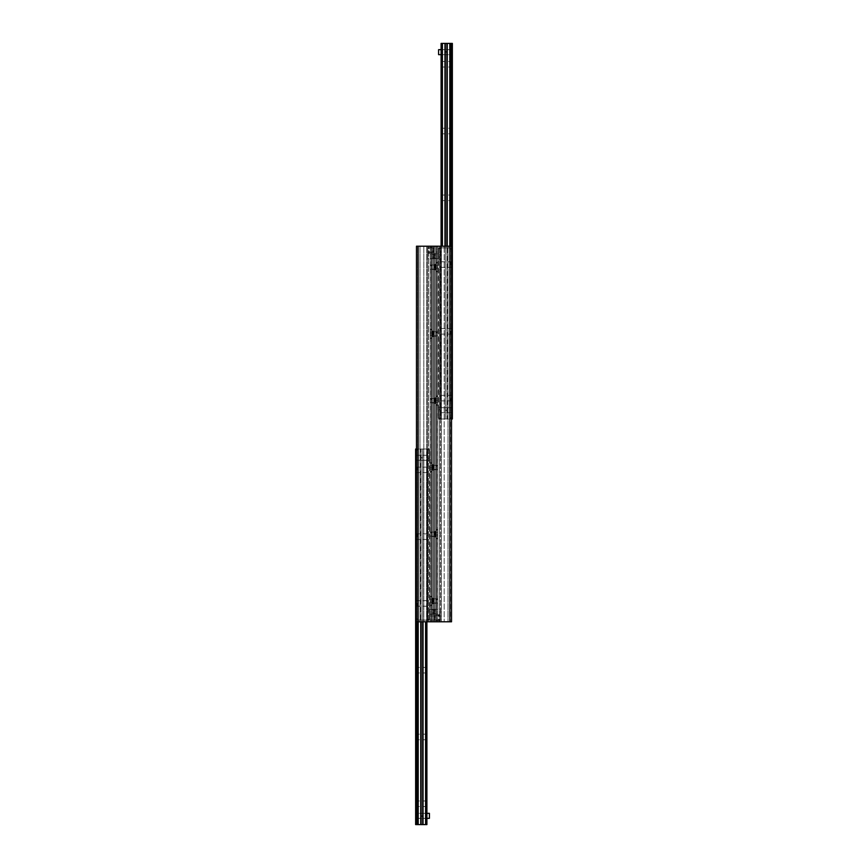 <?xml version="1.0" encoding="UTF-8"?>
<svg xmlns="http://www.w3.org/2000/svg" width="868" height="868" viewBox="0 0 868 868"><rect width="100%" height="100%" fill="white"/><g stroke="black" fill="none" stroke-linecap="round" stroke-linejoin="round"><path stroke-width="0.65" stroke-dasharray="4.34 3.25" d="M430.246 620.088L430.246 615.976L430.246 620.088L434 620.088L434 615.976L434 620.088L434 615.976L434 620.088L437.754 620.088L437.754 615.976L437.754 620.088M430.246 252.024L430.246 247.912L430.246 252.024L434 252.024L434 247.912L434 252.024L434 247.912L434 252.024L437.754 252.024L437.754 247.912L437.754 252.024M430.246 258.642L430.246 253.803L430.246 258.642L434 258.642L434 253.803L434 258.642L434 253.803L434 258.642L437.754 258.642L437.754 253.803L437.754 258.642M430.246 614.197L430.246 609.358L430.246 614.197L434 614.197L434 609.358L434 614.197L434 609.358L434 614.197L437.754 614.197L437.754 609.358L437.754 614.197M434 602.978L434 598.866L434 602.978L437.754 602.978L437.754 598.866L437.754 602.978M437.754 528.938L437.754 539.375L437.754 528.938L435.248 531.444L435.248 536.869L435.248 531.444L434 531.444L434 536.869L434 531.444M437.754 539.375L435.248 536.869L434 536.869M434 469.436L434 465.335L434 469.436L437.754 469.436L437.754 465.335L437.754 469.436M437.754 395.396L437.754 405.833L437.754 395.396L435.248 397.902L435.248 403.327L435.248 397.902L434 397.902L434 403.327L434 397.902M437.754 405.833L435.248 403.327L434 403.327M434 335.894L434 331.793L434 335.894L437.754 335.894L437.754 331.793L437.754 335.894M437.754 261.865L437.754 272.292L437.754 261.865L435.248 264.36L435.248 269.785L435.248 264.36L434 264.36L434 269.785L434 264.36M437.754 272.292L435.248 269.785L434 269.785M436.083 621.792L416.477 621.792L430.452 621.792L416.477 621.792L416.477 246.208L434 246.208L434 621.792L434 246.208L451.523 246.208L451.523 621.792L436.083 621.792L436.083 246.208M450.405 246.208L451.523 246.208L451.523 621.792L451.523 246.208L448.018 246.208L450.405 246.208L450.405 621.792L450.405 246.208M444.188 246.208L448.018 246.208L441.389 246.208L444.188 246.208L444.188 621.792L444.188 246.208M440.434 246.208L439.425 246.208L440.434 246.208L440.434 621.792L440.434 246.208M437.754 246.208L439.425 246.208L437.754 246.208L437.754 621.792L437.754 246.208M437.689 246.208L437.678 621.792L437.689 246.208M434 536.207L434 532.106L434 536.207L430.246 536.207L430.246 532.106L430.246 536.207M430.246 595.708L430.246 606.135L430.246 595.708L432.752 598.215L432.752 603.64L432.752 598.215L434 598.215L434 603.64L434 598.215M430.246 606.135L432.752 603.64L434 603.64M434 402.665L434 398.564L434 402.665L430.246 402.665L430.246 398.564L430.246 402.665M430.246 462.167L430.246 472.604L430.246 462.167L432.752 464.673L432.752 470.098L432.752 464.673L434 464.673L434 470.098L434 464.673M430.246 472.604L432.752 470.098L434 470.098M434 269.123L434 265.022L434 269.123L430.246 269.123L430.246 265.022L430.246 269.123M430.246 328.625L430.246 339.062L430.246 328.625L432.752 331.131L432.752 336.556L432.752 331.131L434 331.131L434 336.556L434 331.131M430.246 339.062L432.752 336.556L434 336.556M416.477 246.208L416.477 621.792L416.477 246.208L417.595 246.208L416.477 246.208M419.982 246.208L423.812 246.208L419.982 246.208L419.982 621.792L419.982 246.208M426.611 246.208L423.812 246.208L427.566 246.208L426.611 246.208L426.611 621.792L426.611 246.208M428.575 246.208L430.246 246.208L428.575 246.208L428.575 621.792L428.575 246.208M430.246 246.208L430.246 621.792L430.246 246.208M430.311 246.208L430.322 621.792L430.311 246.208M421.902 816.473L422.26 815.833L421.533 815.833L421.902 816.473M426.904 815.833L426.904 818.34L426.904 815.833M415.642 815.833L415.642 818.34L415.642 815.833M415.642 457.783L415.642 460.29L415.642 457.783M426.904 457.783L426.904 460.29L426.904 457.783M421.902 457.143C421.902 458.521 421.902 458.521 421.902 457.143M415.642 803.735L415.642 799.558L415.642 803.735M417.041 803.735L417.041 806.513L417.041 803.735M426.904 803.735L426.904 806.513L426.904 803.735M415.642 736.965L415.642 732.787L415.642 736.965M417.041 736.965L417.041 734.187L417.041 736.965M426.904 736.965L426.904 734.187L426.904 736.965M415.642 670.194L415.642 674.371L415.642 670.194M417.041 670.194L417.041 672.971L417.041 670.194M426.904 670.194L426.904 672.971L426.904 670.194M415.642 603.423L415.642 607.6L415.642 603.423M417.041 603.423L417.041 606.2L417.041 603.423M426.904 603.423L426.904 606.2L426.904 603.423M415.642 536.663L415.642 532.485L415.642 536.663M417.041 536.663L417.041 533.885L417.041 536.663M426.904 536.663L426.904 533.885L426.904 536.663M415.642 469.892L415.642 465.715L415.642 469.892M417.041 469.892L417.041 467.114L417.041 469.892M426.904 469.892L426.904 467.114L426.904 469.892M426.904 621.792L426.904 449.027L426.904 620.121L426.904 449.027L426.904 620.121L429.41 620.121L427.74 620.121L427.74 619.285L429.41 619.285L427.74 619.285L427.74 620.121L429.41 620.121L429.41 610.942L429.41 620.121L418.137 620.121L426.904 620.121L418.137 620.121L416.477 618.45L418.137 620.121L416.477 618.45L418.137 620.121L426.904 620.121L426.904 449.027L418.137 449.027L416.477 450.687L416.477 618.45L416.477 450.687L418.137 449.027L416.477 450.687L418.137 449.027L429.41 449.027L427.74 449.027L427.74 449.863L429.41 449.863L429.41 458.206L429.41 449.027L429.41 620.121L429.41 449.027L429.41 449.863L427.74 449.863L427.74 449.027L429.41 449.027L425.591 449.027L426.904 449.027L426.904 824.6L417.725 824.6L417.725 449.027L416.477 449.027L418.202 449.027L417.725 621.792M420.752 824.6L420.752 449.027L418.202 449.027L421.11 449.027L420.752 621.792M422.683 621.792L422.683 449.027L425.591 449.027L422.683 449.027L422.683 824.6L422.738 449.027L421.067 449.027L422.738 449.027L422.705 621.792M422.705 824.6L422.738 449.027L422.738 824.6M421.067 824.6L421.089 449.027L421.11 824.6M417.725 824.6L415.642 824.6L415.642 449.027L416.477 449.027L416.477 621.792M446.098 51.527L445.74 52.167L446.467 52.167L446.098 51.527M441.096 52.167L441.096 49.66L441.096 52.167M452.358 52.167L452.358 49.66L452.358 52.167M452.358 410.217L452.358 407.71L452.358 410.217M441.096 410.217L441.096 407.71L441.096 410.217M446.098 410.857C446.098 409.479 446.098 409.479 446.098 410.857M452.358 64.265L452.358 68.442L452.358 64.265M450.959 64.265L450.959 67.042L450.959 64.265M441.096 64.265L441.096 67.042L441.096 64.265M452.358 131.035L452.358 135.213L452.358 131.035M450.959 131.035L450.959 128.258L450.959 131.035M441.096 131.035L441.096 128.258L441.096 131.035M452.358 197.806L452.358 193.629L452.358 197.806M450.959 197.806L450.959 195.029L450.959 197.806M441.096 197.806L441.096 195.029L441.096 197.806M452.358 264.577L452.358 260.4L452.358 264.577M450.959 264.577L450.959 261.8L450.959 264.577M441.096 264.577L441.096 261.8L441.096 264.577M452.358 331.337L452.358 335.515L452.358 331.337M450.959 331.337L450.959 334.115L450.959 331.337M441.096 331.337L441.096 334.115L441.096 331.337M452.358 398.108L452.358 402.285L452.358 398.108M450.959 398.108L450.959 400.886L450.959 398.108M441.096 398.108L441.096 400.886L441.096 398.108M441.096 246.208L441.096 418.973L441.096 247.879L441.096 418.973L441.096 247.879L438.59 247.879L440.26 247.879L440.26 248.715L438.59 248.715L440.26 248.715L440.26 247.879L438.59 247.879L438.59 257.058L438.59 247.879L449.863 247.879L441.096 247.879L449.863 247.879L451.523 249.55L449.863 247.879L451.523 249.55L449.863 247.879L441.096 247.879L441.096 418.973L449.863 418.973L451.523 417.313L451.523 249.55L451.523 417.313L449.863 418.973L451.523 417.313L449.863 418.973L438.59 418.973L440.26 418.973L440.26 418.137L438.59 418.137L438.59 409.794L438.59 418.973L438.59 247.879L438.59 418.973L438.59 418.137L440.26 418.137L440.26 418.973L438.59 418.973L442.409 418.973L441.096 418.973L441.096 43.4L450.275 43.4L450.275 418.973L451.523 418.973L449.798 418.973L450.275 246.208M447.248 43.4L447.248 418.973L449.798 418.973L446.89 418.973L447.248 246.208M445.317 246.208L445.317 418.973L442.409 418.973L445.317 418.973L445.317 43.4L445.262 418.973L446.933 418.973L445.262 418.973L445.295 246.208M445.295 43.4L445.262 418.973L445.262 43.4M446.933 43.4L446.911 418.973L446.89 43.4M450.275 43.4L452.358 43.4L452.358 418.973L451.523 418.973L451.523 246.208M427.74 449.863L427.74 458.206L427.74 449.863M429.41 610.942L429.41 608.848L429.41 610.942L427.74 610.942L427.74 619.285L427.74 608.848L429.41 608.848L427.74 608.848L427.74 610.942L429.41 610.942M429.41 458.206L429.41 460.29L429.41 458.206L427.74 458.206L427.74 460.29L429.41 460.29L429.41 455.288L429.41 460.29L427.74 460.29L427.74 458.206L429.41 458.206M426.904 449.027L427.74 449.027L427.74 620.121L427.74 449.027L426.904 449.027M426.904 620.121L427.74 620.121L426.904 620.121M416.477 618.45L416.477 450.687L416.477 618.45M440.26 418.137L440.26 409.794L440.26 418.137M438.59 257.058L438.59 259.152L438.59 257.058L440.26 257.058L440.26 248.715L440.26 259.152L438.59 259.152L440.26 259.152L440.26 257.058L438.59 257.058M438.59 409.794L438.59 407.71L438.59 409.794L440.26 409.794L440.26 407.71L438.59 407.71L438.59 412.712L438.59 407.71L440.26 407.71L440.26 409.794L438.59 409.794M441.096 418.973L440.26 418.973L440.26 247.879L440.26 418.973L441.096 418.973M441.096 247.879L440.26 247.879L441.096 247.879M451.523 249.55L451.523 417.313L451.523 249.55M433.588 258.317L433.165 253.727L433.165 258.729L430.246 258.729L430.246 253.727L430.246 258.729M430.246 259.152L430.246 253.304L430.246 259.152L427.74 259.152L427.74 253.304L427.74 259.152M433.588 613.86L433.165 609.271L433.165 614.273L430.246 614.273L430.246 609.271L430.246 614.273M430.246 614.696L430.246 608.848L430.246 614.696L427.74 614.696L427.74 608.848L427.74 614.696M434.412 254.14L434.835 258.729L434.835 253.727L437.754 253.727L437.754 258.729L437.754 253.727M437.754 253.304L437.754 259.152L437.754 253.304L440.26 253.304L440.26 259.152L440.26 253.304M434.412 609.683L434.835 614.273L434.835 609.271L437.754 609.271L437.754 614.273L437.754 609.271M437.754 608.848L437.754 614.696L437.754 608.848L440.26 608.848L440.26 614.696L440.26 608.848M441.096 412.712L452.358 412.712L452.358 407.71L452.358 412.712L441.096 412.712M441.096 407.71L452.358 407.71L441.096 407.71M426.904 455.288L415.642 455.288L415.642 460.29L415.642 455.288L426.904 455.288M426.904 460.29L415.642 460.29L426.904 460.29M441.096 54.662L438.59 54.662L438.59 49.66L452.358 49.66L452.358 54.662L441.096 54.662L452.358 54.662L452.358 49.66L441.096 49.66M426.904 813.338L429.41 813.338L429.41 818.34L415.642 818.34L415.642 813.338L426.904 813.338L415.642 813.338L415.642 818.34L426.904 818.34M437.798 262.071L437.798 272.085L437.798 262.071L437.548 272.085L437.548 262.071L435.118 264.501L435.118 269.655L435.118 264.501L434.944 269.579L434.944 264.577L431.537 264.577L431.537 269.579L431.125 264.99M435.714 268.744L435.714 265.413L435.714 268.744L437.798 268.744L437.798 267.073L437.798 268.744L435.714 268.744M437.798 267.073L435.714 267.073L437.798 267.073L437.798 265.413L437.798 267.073M437.798 265.413L435.714 265.413L437.798 265.413M437.798 395.613L437.798 405.627L437.798 395.613L437.548 405.627L437.548 395.613L435.118 398.043L435.118 403.197L435.118 398.043L434.944 403.121L434.944 398.108L431.537 398.108L431.537 403.121L431.125 398.531M435.714 402.285L435.714 398.944L435.714 402.285L437.798 402.285L437.798 400.615L437.798 402.285L435.714 402.285M437.798 400.615L435.714 400.615L437.798 400.615L437.798 398.944L437.798 400.615M437.798 398.944L435.714 398.944L437.798 398.944M437.798 529.144L437.798 539.158L437.798 529.144L437.548 539.158L437.548 529.144L435.118 531.574L435.118 536.728L435.118 531.574L434.944 536.663L434.944 531.65L431.537 531.65L431.537 536.663L431.125 532.062M435.714 535.827L435.714 532.485L435.714 535.827L437.798 535.827L437.798 534.156L437.798 535.827L435.714 535.827M437.798 534.156L435.714 534.156L437.798 534.156L437.798 532.485L437.798 534.156M437.798 532.485L435.714 532.485L437.798 532.485M430.202 328.842L430.202 338.856L430.202 328.842L430.452 338.856L430.452 328.842L432.882 331.272L432.882 336.426L432.882 331.272L433.056 336.35L433.056 331.337L436.463 331.337L436.463 336.35L436.875 331.76M432.286 335.515L432.286 332.173L432.286 335.515L430.202 335.515L430.202 333.844L430.202 335.515L432.286 335.515M430.202 333.844L432.286 333.844L430.202 333.844L430.202 332.173L430.202 333.844M430.202 332.173L432.286 332.173L430.202 332.173M430.202 462.373L430.202 472.387L430.202 462.373L430.452 472.387L430.452 462.373L432.882 464.803L432.882 469.957L432.882 464.803L433.056 469.892L433.056 464.879L436.463 464.879L436.463 469.892L436.875 465.302M432.286 469.056L432.286 465.715L432.286 469.056L430.202 469.056L430.202 467.385L430.202 469.056L432.286 469.056M430.202 467.385L432.286 467.385L430.202 467.385L430.202 465.715L430.202 467.385M430.202 465.715L432.286 465.715L430.202 465.715M430.202 595.915L430.202 605.929L430.202 595.915L430.452 605.929L430.452 595.915L432.882 598.345L432.882 603.499L432.882 598.345L433.056 603.423L433.056 598.421L436.463 598.421L436.463 603.423L436.875 598.833M432.286 602.587L432.286 599.256L432.286 602.587L430.202 602.587L430.202 600.927L430.202 602.587L432.286 602.587M430.202 600.927L432.286 600.927L430.202 600.927L430.202 599.256L430.202 600.927M430.202 599.256L432.286 599.256L430.202 599.256M440.26 620.642L440.26 615.423L440.26 620.642L437.754 620.642L440.26 620.642M440.26 619.871L437.754 619.871L437.754 616.54L440.26 616.54M437.754 619.871L437.754 615.531L437.754 619.524L440.26 619.524M440.26 615.651L437.754 615.651L437.754 616.54M437.754 615.651L440.26 615.423L437.754 615.423L437.754 619.524M434.412 615.944L434.835 620.533L434.835 615.531L437.754 615.531M427.74 247.467L427.74 252.469L430.246 252.469L430.246 251.633L430.246 252.469L427.74 252.469L427.74 247.467L430.246 247.467L427.74 247.467M430.246 248.302L430.246 252.469L430.246 247.467L430.246 248.302L427.74 248.302L430.246 248.302M433.588 252.056L433.165 247.467L433.165 252.469L430.246 252.469M448.018 246.208L448.018 621.792L448.018 246.208M441.389 246.208L441.389 621.792L441.389 246.208M439.425 246.208L439.425 621.792L439.425 246.208M449.863 246.208L449.863 621.792M431.917 246.208L431.917 621.792M418.137 246.208L418.137 621.792M417.595 246.208L417.595 621.792L417.595 246.208M423.812 246.208L423.812 621.792L423.812 246.208M427.566 246.208L427.566 621.792L427.566 246.208M418.202 824.6L418.202 621.792M423.041 824.6L423.041 621.792M425.591 824.6L425.591 621.792M416.477 449.027L416.477 824.6M449.798 43.4L449.798 246.208M444.959 43.4L444.959 246.208M442.409 43.4L442.409 246.208M451.523 418.973L451.523 43.4M440.26 616.193L437.754 616.193M440.26 620.414L437.754 620.414M430.246 251.633L427.74 251.633L430.246 251.633M430.246 615.976L437.754 615.976M430.246 247.912L437.754 247.912M430.246 253.803L437.754 253.803M430.246 609.358L437.754 609.358M434 598.866L437.754 598.866M434 465.335L437.754 465.335M434 331.793L437.754 331.793M437.548 246.208L437.548 621.792M434 532.106L430.246 532.106M434 398.564L430.246 398.564M434 265.022L430.246 265.022M430.452 246.208L430.452 621.792M415.642 799.558L417.041 800.958L426.904 800.958M415.642 807.913L417.041 806.513L426.904 806.513M415.642 732.787L417.041 734.187L426.904 734.187M415.642 741.142L417.041 739.742L426.904 739.742M415.642 666.027L417.041 667.427L426.904 667.427M415.642 674.371L417.041 672.971L426.904 672.971M415.642 599.256L417.041 600.656L426.904 600.656M415.642 607.6L417.041 606.2L426.904 606.2M415.642 532.485L417.041 533.885L426.904 533.885M415.642 540.829L417.041 539.429L426.904 539.429M415.642 465.715L417.041 467.114L426.904 467.114M415.642 474.058L417.041 472.659L426.904 472.659M452.358 68.442L450.959 67.042L441.096 67.042M452.358 60.087L450.959 61.487L441.096 61.487M452.358 135.213L450.959 133.813L441.096 133.813M452.358 126.858L450.959 128.258L441.096 128.258M452.358 201.973L450.959 200.573L441.096 200.573M452.358 193.629L450.959 195.029L441.096 195.029M452.358 268.744L450.959 267.344L441.096 267.344M452.358 260.4L450.959 261.8L441.096 261.8M452.358 335.515L450.959 334.115L441.096 334.115M452.358 327.171L450.959 328.571L441.096 328.571M452.358 402.285L450.959 400.886L441.096 400.886M452.358 393.942L450.959 395.341L441.096 395.341M433.588 254.14L430.246 253.727M430.246 253.304L427.74 253.304M433.588 609.683L430.246 609.271M430.246 608.848L427.74 608.848M434.412 258.317L437.754 258.729M437.754 259.152L440.26 259.152M434.412 613.86L437.754 614.273M437.754 614.696L440.26 614.696M431.125 269.167L434.944 269.579L437.798 272.085M431.125 402.698L435.118 403.197L437.798 405.627M431.125 536.24L435.118 536.728L437.798 539.158M436.875 335.938L433.056 336.35L430.202 338.856M436.875 469.469L432.882 469.957L430.202 472.387M436.875 603.01L433.056 603.423L430.202 605.929M434.412 620.121L437.754 620.533M433.588 247.879L430.246 247.467"/><path stroke-width="1.3" d="M416.477 621.792L416.477 246.208L434 246.208L434 621.792L451.523 621.792L451.523 246.208L434 246.208L434 621.792L416.477 621.792L416.477 824.6L426.904 824.6L426.904 621.792M416.477 449.027L415.642 449.027L415.642 824.6L416.477 824.6M422.705 621.792L422.705 824.6L422.683 621.792M451.523 418.973L452.358 418.973L452.358 43.4L441.096 43.4L441.096 246.208M445.295 246.208L445.295 43.4L445.317 246.208M441.096 54.662L438.59 54.662L438.59 49.66L441.096 49.66M426.904 813.338L429.41 813.338L429.41 818.34L426.904 818.34M436.083 246.208L436.083 621.792M449.863 246.208L449.863 621.792M431.917 246.208L431.917 621.792M418.137 246.208L418.137 621.792M417.725 621.792L417.725 824.6M418.202 621.792L418.202 824.6M420.752 621.792L420.752 824.6M421.089 621.792L421.089 824.6L421.11 621.792M423.041 621.792L423.041 824.6M425.591 621.792L425.591 824.6M451.523 246.208L451.523 43.4M450.275 246.208L450.275 43.4M449.798 246.208L449.798 43.4M447.248 246.208L447.248 43.4M446.911 246.208L446.911 43.4L446.89 246.208M444.959 246.208L444.959 43.4M442.409 246.208L442.409 43.4"/></g></svg>
